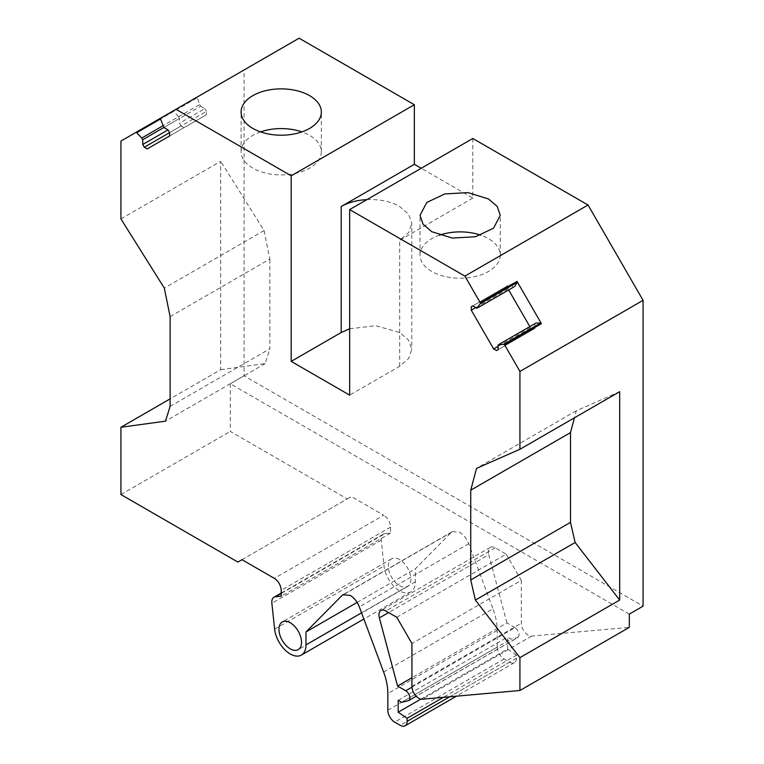 <?xml version="1.0" encoding="UTF-8"?>
<svg xmlns="http://www.w3.org/2000/svg" width="764" height="764" viewBox="0 0 764 764"><rect width="100%" height="100%" fill="white"/><g stroke="black" fill="none" stroke-linecap="round" stroke-linejoin="round"><path stroke-width="0.57" stroke-dasharray="3.82 2.86" d="M349.664 328.749L375.783 325.722L399.677 332.512L408.644 340.257L411.786 349.387L408.644 358.526L399.677 366.271L349.664 395.141M260.543 131.895A40.129 23.168 0 0 0 241.09 151.75A40.129 23.168 0 0 0 252.836 168.137A40.129 23.168 0 0 0 296.575 173.161A40.129 23.168 0 0 0 321.348 151.75A40.129 23.168 0 0 0 309.592 135.371A40.129 23.168 0 0 0 301.895 131.895M299.106 38.2L244.069 69.973L244.069 375.802L643.068 606.167M120.932 141.073L244.069 69.973M197.446 96.894L160.631 118.143L197.446 96.894A0.974 0.563 -120 0 0 197.322 97.735L160.516 118.993L173.848 111.286L178.566 116.777L162.923 125.812L199.719 104.563L197.322 97.735M472.811 138.485L472.811 198.067L421.212 168.271M366.921 199.614A41.351 23.875 180 0 1 399.677 206.528L408.644 214.273L411.786 223.403L411.786 349.387M472.811 198.067L399.677 240.288L408.644 232.542L411.786 223.403M147.232 148.913L206.414 114.743L206.414 111.372L169.608 132.621L181.116 125.984L179.54 123.243L179.54 118.468L163.888 127.502L200.693 106.253L199.719 104.563M200.693 106.253L204.828 108.641L179.54 123.243M206.414 111.372L204.828 108.641M206.414 114.743L169.608 135.992M181.116 125.984L184.038 127.664M179.54 118.468L178.566 116.777M173.848 111.286L173.056 110.971L160.631 118.143M629.316 614.103L230.308 383.748L244.069 375.802M230.308 383.748L230.308 431.412L347.257 498.93L237.881 562.075M120.932 494.556L230.308 431.412M120.932 218.915L220.681 161.328L220.681 369.69L170.114 398.875M170.114 316.621L269.864 259.034L264.077 230.527L220.681 161.328M264.077 230.527L164.327 288.123M170.114 406.381L269.864 348.795L269.864 259.034M220.681 369.69L265.223 363.559L269.864 348.795M265.223 363.559L165.473 421.155M347.257 498.93L351.383 496.543L383.719 515.213L274.343 578.367M242.007 559.697L351.383 496.543M281.219 593.485L384.961 533.587L390.595 533.081L390.595 527.131C390.194 522.07 387.902 518.097 383.719 515.213M390.595 533.081L281.219 596.235M384.961 533.587A10.706 6.179 -120 0 0 383.394 534.074A10.706 6.179 -120 0 0 381.246 540.148L384.015 566.009A22.261 12.854 -120 0 0 399.62 590.83A22.261 12.854 -120 0 0 410.755 591.928A22.261 12.854 -120 0 0 415.368 581.738L415.368 568.788L451.323 532.403L452.374 531.591L459.67 532.307C463.662 534.771 466.68 538.582 468.724 543.72L492.99 608.851L383.614 672.005M357.132 602.414L415.368 568.788M387.845 710.224L497.23 647.079L497.23 630.395A48.648 28.087 -120 0 0 492.99 608.851M497.23 647.079A9.731 5.615 -120 0 0 504.106 658.988L509.607 662.168A9.731 5.615 -120 0 0 514.478 662.646A9.731 5.615 -120 0 0 516.493 658.196L516.493 655.13L443.368 697.341M420.83 699.127L507.544 649.056L516.493 655.13M507.544 649.056L507.544 637.147L510.992 639.134L518.03 637.434L416.208 696.224M398.168 700.292L507.544 637.147M401.606 702.278L510.992 639.134M408.091 700.798L517.476 637.654C520.294 635.075 519.501 631.732 515.117 627.616L411.958 687.17M515.117 627.616L506.933 622.889L411.93 677.744M506.933 622.889L488.759 554.74L388.618 612.566M396.793 617.283L506.169 554.139L495.225 547.817A9.731 5.615 -120 0 0 490.364 547.339A9.731 5.615 -120 0 0 488.759 554.74M506.169 554.139L521.306 580.344L411.93 643.498M521.306 580.344L521.306 623.243A9.731 5.615 -120 0 0 528.182 635.161A9.731 5.615 -120 0 0 531.629 636.078L629.316 627.359M619.68 391.684L576.285 410.784L574.413 417.822M576.285 410.784L476.535 468.37M498.128 344.898L535.908 323.096M498.128 346.302L530.436 327.661L533.348 329.341L534.934 328.424L498.128 349.673M534.934 328.424L534.934 323.649M533.348 329.341L496.552 350.59M475.752 307.548L508.06 288.897L508.662 289.948M529.824 326.6L530.436 327.661M508.06 288.897L508.06 285.526L471.254 306.775M508.06 285.526L472.83 305.867M509.636 284.619L513.771 287.006L476.965 308.255M399.62 559.611A15.968 9.216 -120 0 0 391.636 558.818A15.968 9.216 -120 0 0 389.191 571.615A15.968 9.216 -120 0 0 399.62 585.682A15.968 9.216 -120 0 0 407.604 586.475A15.968 9.216 -120 0 0 410.048 573.678A15.968 9.216 -120 0 0 399.62 559.611M439.472 235.197A40.129 23.168 0 0 0 420.019 255.061A40.129 23.168 0 0 0 431.775 271.44A40.129 23.168 0 0 0 475.504 276.463A40.129 23.168 0 0 0 500.277 255.061A40.129 23.168 0 0 0 488.53 238.674A40.129 23.168 0 0 0 480.823 235.197M399.677 366.271L399.677 240.288M390.595 527.131L281.219 590.276M381.246 540.148L271.869 603.302M274.629 629.164L384.015 566.009M415.368 581.738L361.553 612.804M451.323 532.403L344.23 594.239M468.724 543.72L359.338 606.874M497.23 630.395L387.845 693.54M504.106 658.988L394.73 722.142M509.607 662.168L400.231 725.322M516.493 658.196L449.652 696.787M495.225 547.817L385.849 610.971M411.93 686.397L521.306 623.243M531.629 636.078L422.244 699.232M241.09 151.75L241.09 112.031M321.348 151.75L321.348 112.031M383.394 534.074L281.219 593.065M410.755 591.928L363.865 619.002M452.374 531.591L342.998 594.736M514.478 662.646L456.394 696.185M490.364 547.339L380.978 610.484M391.636 558.818L282.26 621.972M407.604 586.475L298.227 649.629M420.019 255.061L420.019 215.343M500.277 255.061L500.277 215.343"/><path stroke-width="1.15" d="M411.93 677.744L397.557 686.043L379.383 617.895A9.731 5.615 -120 0 1 380.978 610.484A9.731 5.615 -120 0 1 385.849 610.971L396.793 617.283L411.93 643.498L411.93 686.397A9.731 5.615 -120 0 0 418.806 698.306A9.731 5.615 -120 0 0 422.244 699.232L519.931 690.503L629.316 627.359L629.316 614.103L643.068 606.167L643.068 300.338L588.032 205.01L472.811 138.485L349.664 209.584L349.664 395.141L291.189 361.382L341.202 332.512L349.664 328.749M309.592 95.653A40.129 23.168 0 0 0 265.862 90.63A40.129 23.168 0 0 0 241.09 112.031A40.129 23.168 0 0 0 252.836 128.419A40.129 23.168 0 0 0 296.575 133.442A40.129 23.168 0 0 0 321.348 112.031A40.129 23.168 0 0 0 309.592 95.653M301.895 131.895A40.129 23.168 0 0 0 260.543 131.895M341.202 332.512L341.202 206.528L414.336 164.308L414.336 104.725L299.106 38.2L160.641 118.143A0.974 0.563 -120 0 0 160.516 118.993L163.888 127.502L168.023 129.89L169.608 132.621L169.608 135.992L147.232 148.913L144.31 147.232L169.608 132.621M414.336 104.725L291.189 175.825L175.968 109.29M291.189 175.825L291.189 361.382M162.923 125.812L141.76 138.026L136.25 132.22L160.631 118.143L120.932 141.073L120.932 218.915L164.327 288.123L170.114 316.621L170.114 406.381L165.473 421.155L120.932 427.277L120.932 494.556L237.881 562.075L242.007 559.697L274.343 578.367C278.516 581.242 280.808 585.214 281.219 590.276L281.219 596.235L275.584 596.741A10.706 6.179 -120 0 0 274.018 597.219A10.706 6.179 -120 0 0 271.869 603.302L274.629 629.164A22.261 12.854 -120 0 0 290.244 653.974A22.261 12.854 -120 0 0 301.369 655.082A22.261 12.854 -120 0 0 305.982 644.892L305.982 631.943L357.132 602.414M421.212 168.271L414.336 164.308M341.202 206.528A41.351 23.875 180 0 1 366.921 199.614M168.023 129.89L142.734 144.492L144.31 147.232M141.76 138.026L142.734 139.716L163.888 127.502M142.734 139.716L142.734 144.492M170.114 398.875L120.932 427.277M305.982 631.943L341.947 595.557L342.998 594.736L350.294 595.462C354.286 597.925 357.304 601.726 359.338 606.874L383.614 672.005A48.648 28.087 -120 0 1 387.845 693.54L387.845 710.224A9.731 5.615 -120 0 0 394.73 722.142L400.231 725.322A9.731 5.615 -120 0 0 405.092 725.8A9.731 5.615 -120 0 0 407.107 721.35L407.107 718.275L398.168 712.21L420.83 699.127M443.368 697.341L407.107 718.275M416.208 696.224L408.654 700.588A5.835 3.371 -120 0 1 408.091 700.798L401.606 702.278L398.168 700.292L398.168 712.21M408.654 700.588A5.835 3.371 -120 0 0 409.552 695.909A5.835 3.371 -120 0 0 405.732 690.761L397.557 686.043M643.068 300.338L519.931 371.428L519.931 449.28L619.68 391.684L619.68 600.046L519.931 657.642L519.931 690.503M619.68 600.046L575.139 542.497L475.389 600.084L470.739 579.952L470.739 490.182L570.498 432.596L570.498 522.356L470.739 579.952M519.931 657.642L475.389 600.084M570.498 522.356L575.139 542.497M574.413 417.822L570.498 432.596M470.739 490.182L476.535 468.37L519.931 449.28M519.931 371.428L504.612 344.898L503.81 344.287L498.128 344.898L498.128 349.673L496.552 350.59L493.63 348.909L498.128 346.302M499.102 344.344L535.908 323.096L540.616 323.038L541.418 323.649L517.018 281.391L480.212 302.639L464.894 276.11L349.664 209.584M588.032 205.01L464.894 276.11M508.662 289.948L529.824 326.6M475.752 307.548L471.254 310.146L493.63 348.909M480.212 302.639A0.974 0.563 -120 0 1 480.346 303.633L476.965 308.255L472.83 305.867L471.254 306.775L471.254 310.146M513.771 287.006L477.939 307.691M480.346 303.633L517.142 282.384L514.745 286.443M517.142 282.384A0.974 0.563 -120 0 0 517.018 281.391M431.775 231.721L452.317 238.062L475.504 236.744L493.515 228.216L500.277 215.343L497.23 206.481L488.53 198.955L467.979 192.614L444.791 193.932L426.789 202.46L420.019 215.333L423.065 224.196L431.775 231.721M290.244 622.755A15.968 9.216 -120 0 0 282.26 621.972A15.968 9.216 -120 0 0 279.805 634.769A15.968 9.216 -120 0 0 290.244 648.837A15.968 9.216 -120 0 0 298.227 649.629A15.968 9.216 -120 0 0 300.672 636.832A15.968 9.216 -120 0 0 290.244 622.755M480.823 235.197A40.129 23.168 0 0 0 439.472 235.197M137.052 132.535L160.516 118.993M275.584 596.741L281.219 593.485M361.553 612.804L305.982 644.892M344.23 594.239L341.947 595.557M449.652 696.787L407.107 721.35M411.958 687.17L405.732 690.761M388.618 612.566L379.383 617.895M504.612 344.898L541.418 323.649M540.616 323.038L503.81 344.287M281.219 593.065L274.018 597.219M363.865 619.002L301.369 655.082M456.394 696.185L405.092 725.8"/></g></svg>

